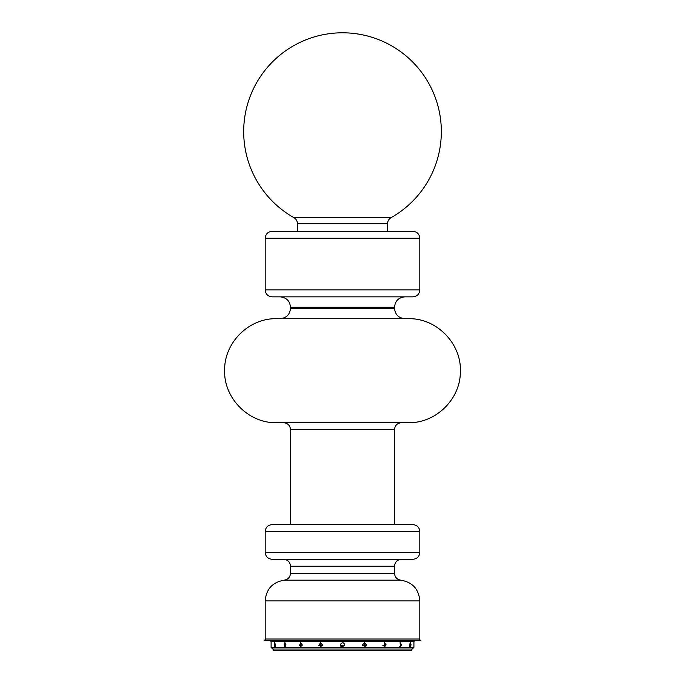 <?xml version="1.0" encoding="UTF-8"?>
<svg xmlns="http://www.w3.org/2000/svg" width="685" height="685" viewBox="0 0 685 685"><rect width="100%" height="100%" fill="white"/><g stroke="black" fill="none" stroke-linecap="round" stroke-linejoin="round"><path stroke-width="1.03" d="M265.198 639.028L419.811 639.028L419.811 600.899L265.189 600.899L265.189 639.028M283.573 559.294L401.444 559.294C397.231 559.705 394.92 562.017 394.509 566.23L290.5 566.23C290.089 562.017 287.777 559.705 283.564 559.294M419.811 552.358L265.189 552.358C265.6 556.571 267.912 558.883 272.125 559.294L412.884 559.294C417.096 558.883 419.408 556.571 419.811 552.358L419.811 531.56C419.408 527.347 417.096 525.035 412.884 524.624L272.125 524.624C267.912 525.035 265.6 527.347 265.189 531.56L419.811 531.56M286.673 422.696L401.444 422.696C397.231 423.107 394.92 425.419 394.509 429.632L290.5 429.632C290.089 425.419 287.777 423.107 283.564 422.696M280.105 422.696L408.371 422.696C435.686 423.373 460.346 399.329 460.363 372.015C461.827 343.767 436.645 317.934 408.371 318.688L276.629 318.688C249.22 318.003 224.5 342.235 224.637 369.66C223.336 397.814 248.458 423.441 276.629 422.696L280.105 422.696M404.903 318.688C398.593 318.071 395.125 314.603 394.509 308.293L290.5 308.293C289.883 314.603 286.416 318.071 280.096 318.688L283.384 318.688M419.811 289.918L265.189 289.918C265.6 294.13 267.912 296.442 272.125 296.853L412.884 296.853C417.096 296.442 419.408 294.13 419.811 289.918L419.811 238.26C419.408 234.047 417.096 231.735 412.884 231.325L272.125 231.325C267.912 231.735 265.6 234.047 265.189 238.26L419.811 238.26M297.436 223.678L297.436 231.325L387.573 231.325L387.573 223.678L297.436 223.678C297.341 221.032 296.168 219.02 293.908 217.642L391.101 217.642C388.84 219.02 387.659 221.032 387.573 223.678M297.975 217.642L293.908 217.642A98.803 98.803 0 0 1 325.649 34.25A98.803 98.803 0 0 1 391.101 217.642M275.37 646.94L274.985 643.215L274.985 646.494M274.582 646.94L274.582 642.778L275.25 644.859L274.582 646.94M285.397 646.94L284.198 644.859L285.063 642.855L285.063 646.854M284.729 646.94L284.729 642.778L285.97 644.859L284.729 646.94M300.766 642.795L300.766 646.914M300.527 646.94L300.527 642.778L302.222 644.859L300.527 646.94M322.352 645.407L318.79 645.407L320.563 642.778L320.563 646.931M320.434 646.94L320.434 642.778L322.421 644.859L320.434 646.94M344.144 643.575L344.581 644.859C343.733 639.576 337.225 646.083 342.5 646.94C337.225 646.083 343.733 639.576 344.581 644.859L342.5 646.94M364.317 646.94L366.287 644.859L364.446 642.778L362.588 644.859M364.574 646.94L364.574 642.778L366.543 644.859L364.574 646.94M383.994 646.94L385.655 644.859L384.234 642.795M384.482 646.94L384.482 642.778L386.143 644.859L384.482 646.94M399.612 646.94L400.802 644.859L399.946 642.855M400.28 646.94L400.28 642.778L401.478 644.859L400.28 646.94M409.639 646.94L410.015 643.215M410.426 646.94L410.426 642.778L411.043 644.859L410.426 646.94M271.089 646.94L271.114 644.859L271.089 647.351L413.92 647.351L413.92 641.528L414.75 640.698M344.367 643.926L344.572 644.645M343.605 643.095L342.962 642.83M341.181 643.249L340.419 644.859M302.162 645.407L299.405 645.407L299.345 644.859M413.92 641.528L271.089 641.528L271.114 644.859M271.089 647.351L272.75 649.02L412.259 649.02L413.92 647.351M344.504 645.407L340.496 645.407M385.595 645.407L382.846 645.407M366.21 645.407L362.656 645.407M419.194 639.028L420.855 640.698L264.153 640.698L265.814 639.028M273.169 649.02L273.169 650.75L411.839 650.75L411.839 649.02M400.836 580.178C396.949 579.501 394.834 577.198 394.509 573.268L290.5 573.268C290.166 577.198 288.06 579.501 284.172 580.178L400.836 580.178C412.498 582.19 418.826 589.1 419.811 600.899M290.5 308.293L290.5 307.248L394.509 307.248C395.125 300.929 398.593 297.47 404.903 296.853M284.172 580.178C272.51 582.19 266.182 589.1 265.189 600.899M394.509 573.268L394.509 566.23M290.5 573.268L290.5 566.23M265.189 552.358L265.189 531.56M394.509 524.624L394.509 429.632M290.5 524.624L290.5 429.632M394.509 308.293L394.509 307.248M290.5 307.248C289.883 300.929 286.416 297.47 280.096 296.853M265.189 289.918L265.189 238.26M271.089 641.528L270.25 640.698"/></g></svg>
